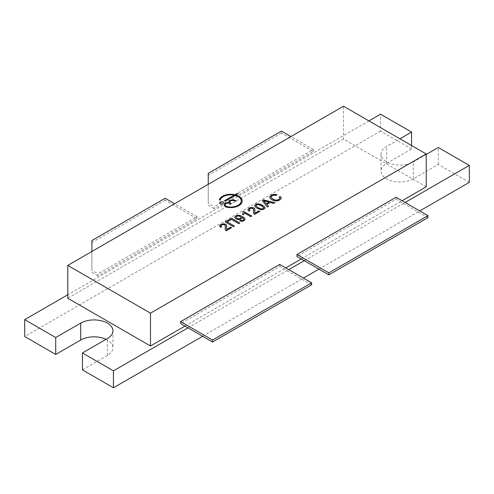 <?xml version="1.0" encoding="UTF-8"?>
<svg xmlns="http://www.w3.org/2000/svg" width="494" height="494" viewBox="0 0 494 494"><rect width="100%" height="100%" fill="white"/><g stroke="black" fill="none" stroke-linecap="round" stroke-linejoin="round"><path stroke-width="0.37" stroke-dasharray="2.47 1.85" d="M219.577 202.935A1.92 1.105 0 0 0 219.577 202.985A1.92 1.105 0 0 0 221.497 204.09A1.92 1.105 0 0 0 223.418 202.985A1.92 1.105 0 0 0 223.412 202.935M242.634 214.303L243.554 214.933L244.357 213.081L250.73 216.662M242.906 211.833L243.104 212.976M250.73 216.761L251.65 216.131M225.159 229L226.178 230.939L231.581 227.715M220.917 225.986L221.639 225.054L223.171 224.64L224.603 224.974L225.394 226.555M219.577 226.061L220.546 227.475L221.713 226.863M226.499 229.018L226.746 226.036M253.428 212.679L254.447 214.618L259.85 211.395M249.186 209.666L249.908 208.734L251.44 208.32L252.872 208.653L253.663 210.234M247.852 209.672L248.815 211.154L249.976 210.543M254.768 212.698L255.009 209.715M239.609 220.997L241.832 221.442L243.919 220.849L245.049 219.293M234.662 217.465L235.934 219.033L238.559 219.756L240.986 219.2L241.801 218.385L241.838 217.471L243.116 218.373L243.703 219.787M241.801 218.286L241.838 217.471M240.998 217.508L240.09 216.57L238.275 216.039L236.669 216.378L236.058 217.36M254.669 205.584L255.139 206.881L257.176 208.4L261.307 209.752M261.307 209.851L264 209.258L265.031 207.875M263.722 207.949L261.48 205.912L258.331 204.633L256.491 204.936L255.96 205.918M227.228 222.016L231.47 219.564L238.67 223.726L239.658 223.053M225.283 222.028L233.359 226.789L234.347 226.122M271.175 197.223L272.336 195.785L274.096 195.241L276.208 195.513L277.029 194.648M279.141 197.05L279.839 198.434M269.755 197.365L269.996 198.285L271.737 199.854L274.349 200.867L277.165 201.039L279.845 200.113L281.327 198.131M262.357 200.626L267.334 207.079M267.334 207.177L268.47 206.424M266.89 204.59L270.298 202.521M270.298 202.62L273.688 203.411M273.688 203.509L274.917 202.701M269.082 202.299L263.716 200.842M224.523 200.916L225.332 201.163L235.125 195.507A10.553 6.095 180 0 1 241.245 200.99M219.317 200.008L219.317 199.996A11.516 6.65 0 0 0 219.317 200.008L220.262 200.095A10.553 6.095 180 0 1 234.156 195.284M235.842 195.093L237.966 193.765M224.14 204.905A3.841 2.217 0 0 0 224.14 204.954A3.841 2.217 0 0 0 225.264 206.523L226.369 207.159A0.766 0.445 0 0 0 226.641 207.264A11.516 6.65 0 0 0 242.208 201.039A11.516 6.65 0 0 0 242.208 200.99M228.889 202.163A3.841 2.217 0 0 0 228.889 202.213A3.841 2.217 0 0 0 229.037 202.824M229.852 202.163A2.878 1.661 180 0 1 231.667 200.669A2.878 1.661 180 0 1 234.761 201.039L236.12 201.107M225.097 204.905A2.878 1.661 180 0 1 226.919 203.411A2.878 1.661 180 0 1 230.013 203.781L231.365 203.849M426.217 186.806L343.503 139.055L343.503 106.222M343.503 139.055L67.783 298.24M313.344 151.491L313.344 149.497L214.26 206.708L214.26 208.696L313.344 151.491L281.463 133.084L281.463 131.095M197.026 218.644L197.026 216.656L97.936 273.861L97.936 275.85L197.026 218.644L165.144 200.237L165.144 198.248M184.96 326.096L285.773 267.896M301.284 258.936L402.091 200.737M396.065 197.254L396.065 199.243L296.974 256.454M279.74 264.413L279.74 266.402L180.656 323.607M426.217 154.474L413.293 161.933A18.889 10.905 180 0 1 392.711 164.298A18.889 10.905 180 0 1 381.053 154.227A18.889 10.905 180 0 1 386.586 146.514L399.942 138.802M368.919 120.894L67.783 294.757M187.979 327.837L288.786 269.631M304.298 260.678L405.111 202.478M313.344 149.497L290.941 136.566M208.227 184.318L208.227 203.225L214.26 206.708M281.463 133.084L208.227 175.364L208.227 203.225M208.227 205.214L214.26 208.696M197.026 216.656L174.623 203.719M91.909 251.477L91.909 270.379L97.936 273.861M165.144 200.237L91.909 242.523L91.909 270.379M91.909 272.373L97.936 275.85M427.94 217.65L396.065 199.243M311.621 284.81L279.74 266.402M469.3 182.329L438.283 164.422L413.293 178.847A18.889 10.905 180 0 1 392.711 181.212A18.889 10.905 180 0 1 381.053 171.14A18.889 10.905 180 0 1 386.586 163.428L411.57 149.003L411.57 145.52M411.57 149.003L380.553 131.095L380.553 114.182M380.553 131.095L24.7 336.544M106.062 339.316A18.889 10.905 180 0 1 112.947 347.733A18.889 10.905 180 0 1 107.414 355.445L82.43 369.87M202.626 336.297L303.44 278.091M318.945 269.137L419.758 210.932M438.283 164.422L438.283 147.508M208.227 175.364L208.227 173.375M91.909 242.523L91.909 240.535M386.586 163.428L386.586 146.514M107.414 355.445L107.414 338.532M413.293 178.847L413.293 161.933M112.947 330.819L112.947 347.733M381.053 154.227L381.053 171.14"/><path stroke-width="0.74" d="M264.821 201.898L266.309 203.8L269.082 202.2L263.716 200.743L266.309 203.8M258.195 207.702L261.351 208.981L263.178 208.684L263.685 207.628L261.48 205.813L258.331 204.535L256.491 204.837L255.96 205.819L258.195 207.807L261.351 209.079L263.178 208.783L263.685 207.727M263.722 207.949L263.685 207.628M255.929 205.652L258.195 207.807M240.09 216.471L238.275 215.94L236.669 216.279L236.058 217.261L236.984 218.36L238.713 218.823L240.356 218.441L240.998 217.508L240.09 216.471M236.052 217.218L236.984 218.459L238.713 218.928L240.356 218.539L240.998 217.508M426.217 153.974L343.503 106.222L67.783 265.408L150.497 313.159L426.217 153.974L426.217 186.806L402.091 200.737M225.332 201.058L235.125 195.408A10.553 6.095 180 0 1 241.245 200.941A10.553 6.095 180 0 1 227.184 206.683A0.766 0.445 180 0 1 226.894 206.585L225.943 206.029A2.878 1.661 180 0 1 225.097 204.856A2.878 1.661 180 0 1 226.876 203.318A2.878 1.661 180 0 1 230.013 203.682L231.377 203.8L230.692 203.287A2.878 1.661 180 0 1 229.846 202.114A2.878 1.661 180 0 1 231.624 200.576A2.878 1.661 180 0 1 234.761 200.941L236.126 201.058L235.44 200.545A3.841 2.217 0 0 0 231.26 200.064A3.841 2.217 0 0 0 228.889 202.114A3.841 2.217 0 0 0 229.037 202.725A3.841 2.217 0 0 0 224.14 204.856A3.841 2.217 0 0 0 225.264 206.424L226.369 207.06A0.766 0.445 0 0 0 226.641 207.159A11.516 6.65 0 0 0 242.208 200.941A11.516 6.65 0 0 0 235.842 194.994L238.139 193.667L236.78 193.667L234.903 194.753A11.516 6.65 0 0 0 219.317 199.909L220.262 199.996A10.553 6.095 180 0 1 234.156 195.186L224.653 200.669L225.332 201.058M263.469 199.885L262.308 200.558L267.334 207.079L268.47 206.424L266.89 204.491L270.298 202.521L273.688 203.411L274.917 202.701L263.469 199.885L262.357 200.626M281.296 198.366L280.487 196.489L279.141 196.952L279.839 198.335L278.826 199.52L277.06 200.101L274.96 199.977L272.849 199.107L271.539 198.057L271.218 196.847L272.336 195.686L274.096 195.136L276.208 195.414L277.029 194.648L274.108 194.303L271.428 195.13L269.94 196.556L269.755 197.316L269.996 198.187L271.737 199.755L274.349 200.768L277.165 200.941L279.845 200.014L281.327 198.082M271.175 197.223L271.218 196.847M279.851 198.224L278.826 199.619L277.06 200.2L274.96 200.076L271.539 198.156L271.218 196.952M231.581 218.292L225.196 221.979L233.359 226.69L234.434 226.073L227.228 221.911L231.47 219.466L238.67 223.628L239.744 223.004L231.581 218.292L225.283 222.028M265.012 208.03L264.531 206.733L260.4 204.213L257.102 203.837L255.676 204.355L254.669 205.485L255.139 206.782L257.176 208.301L261.307 209.752L264 209.16L265.031 207.826M265.012 208.128L264.531 206.832L262.512 205.319L258.683 203.905L255.676 204.454L254.651 205.689M245.005 219.571L244.604 218.175L242.455 216.545L239.818 215.415L237.602 215.285L235.731 215.872L234.662 217.366L235.934 218.935L238.559 219.657L240.986 219.101L242.041 217.484L243.709 219.033L243.703 219.688L243.11 220.275L241.93 220.602L240.498 220.305L239.609 220.898L241.832 221.343L243.919 220.75L245.049 219.243M243.709 219.033L243.11 220.373L241.93 220.701L240.498 220.404L239.695 220.942M255.021 209.981L254.688 208.752L253.928 208.079L251.631 207.542L249.112 208.246L247.852 209.573L248.815 211.055L249.976 210.543L249.186 209.567L249.908 208.635L251.44 208.221L252.872 208.554L253.595 209.53L253.453 213.044L254.447 214.519L259.85 211.395L258.893 210.845L254.879 213.161L254.688 208.653L253.928 207.98L251.631 207.443L249.112 208.147L247.846 209.691M253.428 212.63L253.453 213.044M249.976 210.642L249.186 209.647M231.495 227.765L230.624 227.265L226.61 229.58L226.419 224.974L225.659 224.301L223.362 223.763L220.843 224.467L219.583 225.894L220.546 227.376L221.713 226.863L220.917 225.888L221.639 224.955L223.171 224.542L224.603 224.875L225.326 225.851L225.184 229.364L226.178 230.84L231.581 227.715L230.624 227.166L226.61 229.482L226.499 228.938M225.159 228.95L225.184 229.364M226.758 226.301L226.419 225.073L225.659 224.4L223.362 223.862L220.843 224.566L219.577 226.061M250.73 216.662L251.736 216.082L243.548 211.358L242.906 211.728L243.104 212.877L242.585 214.279L243.554 214.834L244.357 212.982L250.73 216.662M243.116 212.655L242.585 214.377M222.856 202.102A1.92 1.105 0 0 0 220.762 201.861A1.92 1.105 0 0 0 219.577 202.886A1.92 1.105 0 0 0 221.497 203.991A1.92 1.105 0 0 0 223.418 202.886A1.92 1.105 0 0 0 222.856 202.102M223.412 202.935A1.92 1.105 0 0 0 222.856 202.2A1.92 1.105 0 0 0 220.799 201.953A1.92 1.105 0 0 0 219.577 202.935M251.65 216.131L243.548 211.457L242.943 211.809M225.394 226.555L225.184 229.463M220.917 225.986L221.713 226.962M253.663 210.234L253.453 213.142M259.764 211.444L258.893 210.944L254.879 213.26L254.768 212.661M245.005 219.669L244.604 218.274L242.455 216.644L239.818 215.514L237.602 215.384L235.731 215.971L234.662 217.465M243.709 219.132L243.703 219.787L243.709 219.132M239.658 223.053L231.581 218.391M234.347 226.122L227.228 221.911M277.029 194.747L274.108 194.408L271.428 195.229L269.755 197.365M281.296 198.465L280.487 196.587L279.221 197.02M268.415 206.455L266.89 204.491M274.794 202.768L263.469 199.984M266.309 203.899L269.082 202.2M264.821 201.997L263.716 200.743M234.156 195.186L224.523 200.916M237.966 193.765L236.78 193.765L234.903 194.753M234.903 194.852A11.516 6.65 0 0 0 219.317 200.002L219.317 199.909M242.208 200.99A11.516 6.65 0 0 0 235.842 195.093L235.842 194.994M224.14 204.905A3.841 2.217 0 0 1 229.037 202.824L229.037 202.725M236.12 201.107L235.44 200.644A3.841 2.217 0 0 0 231.297 200.156A3.841 2.217 0 0 0 228.889 202.163M231.365 203.849L230.692 203.386A2.878 1.661 180 0 1 229.846 202.213A2.878 1.661 180 0 1 229.852 202.163M241.245 200.99A10.553 6.095 180 0 1 241.245 201.039A10.553 6.095 180 0 1 227.184 206.788A0.766 0.445 180 0 1 226.894 206.683L225.943 206.134A2.878 1.661 180 0 1 225.097 204.954A2.878 1.661 180 0 1 225.097 204.905M150.497 313.159L150.497 345.991L67.783 298.24L67.783 265.408M150.497 345.991L184.96 326.096M285.773 267.896L301.284 258.936M328.856 274.855L296.974 256.454L296.974 254.459L396.065 197.254L427.94 215.662L427.94 217.65L328.856 274.855L328.856 272.867L427.94 215.662M212.537 342.015L180.656 323.607L180.656 321.619L279.74 264.413L311.621 282.815L311.621 284.81L212.537 342.015L212.537 340.026L311.621 282.815M399.942 138.802L411.57 132.089L380.553 114.182L368.919 120.894M67.783 294.757L24.7 319.63L55.717 337.538L80.707 323.113A18.889 10.905 180 0 1 101.289 320.748A18.889 10.905 180 0 1 112.947 330.819A18.889 10.905 180 0 1 107.414 338.532L82.43 352.957L113.447 370.864L187.979 327.837M288.786 269.631L304.298 260.678M405.111 202.478L469.3 165.416L438.283 147.508L426.217 154.474M290.941 136.566L281.463 131.095L208.227 173.375L208.227 184.318M174.623 203.719L165.144 198.248L91.909 240.535L91.909 251.477M296.974 254.459L328.856 272.867M180.656 321.619L212.537 340.026M411.57 145.52L411.57 132.089M55.717 337.538L55.717 354.451L24.7 336.544L24.7 319.63M55.717 354.451L80.707 340.026A18.889 10.905 180 0 1 106.062 339.316M113.447 370.864L113.447 387.778L82.43 369.87L82.43 352.957M113.447 387.778L202.626 336.297M303.44 278.091L318.945 269.137M419.758 210.932L469.3 182.329L469.3 165.416M80.707 340.026L80.707 323.113"/></g></svg>
